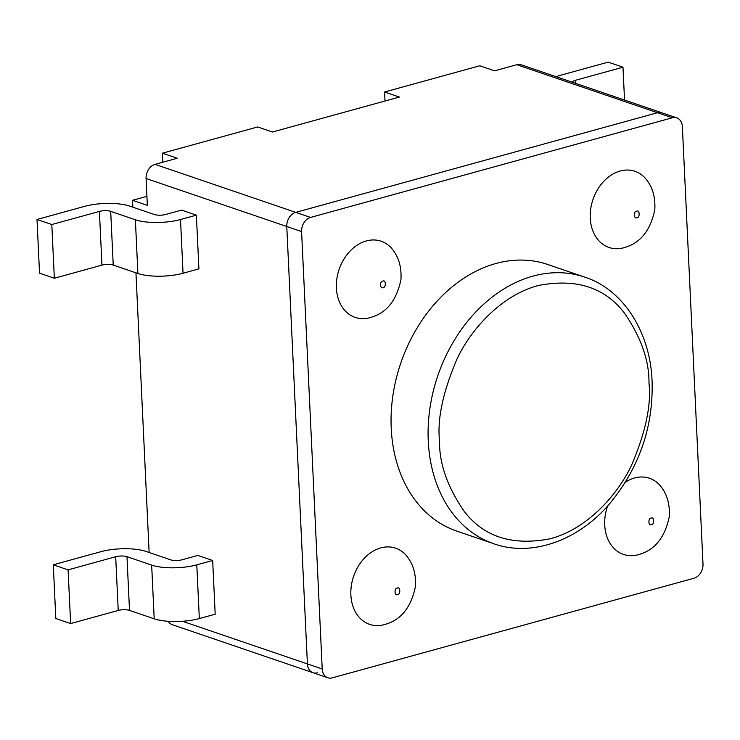 <?xml version="1.0" encoding="UTF-8"?>
<svg xmlns="http://www.w3.org/2000/svg" width="740" height="740" viewBox="0 0 740 740"><rect width="100%" height="100%" fill="white"/><g stroke="black" fill="none" stroke-linecap="round" stroke-linejoin="round"><path stroke-width="1.11" d="M385.004 101.019L384.578 92.001L479.77 65.777L494.579 70.837L516.798 64.713A12.071 9.194 -71.2 0 1 521.238 64.796L661.939 112.813A12.071 9.194 108.8 0 0 657.499 112.73A12.071 9.194 -71.2 0 1 661.939 112.813L676.749 117.864A12.071 9.194 108.8 0 0 672.309 117.78L310.569 217.431A12.071 9.194 108.8 0 0 301.587 231.555L322.214 668.969A12.071 9.194 108.8 0 0 327.839 677.775A12.071 9.194 108.8 0 0 332.279 677.859L694.028 578.218A12.071 9.194 108.8 0 0 703 564.084L682.373 126.669A12.071 9.194 108.8 0 0 676.749 117.864M146.918 196.331L132.525 200.299L132.849 207.172M135.947 272.829L149.138 552.502M162.874 162.199L162.449 153.189L257.65 126.965L272.459 132.016L399.387 97.06L384.578 92.001M168.248 621.304A12.071 9.194 108.8 0 0 172.318 624.708L313.029 672.716A12.071 9.194 -71.2 0 1 307.405 663.91L286.778 226.505A12.071 9.194 -71.2 0 1 295.75 212.371L657.499 112.73L295.75 212.371A12.071 9.194 108.8 0 0 286.778 226.505L307.405 663.91A12.071 9.194 108.8 0 0 313.029 672.716L327.839 677.775M317.469 672.799A12.071 9.194 -71.2 0 1 313.029 672.716M132.525 200.299L147.343 205.35L146.076 178.488A12.071 9.194 -71.2 0 1 155.049 164.363L177.258 158.24L162.449 153.189M154.419 214.535L129.731 206.108A32.199 9.602 -2.7 0 0 84.6 206.368L37 219.475L51.809 224.525L99.41 211.418A8.047 2.405 177.3 0 1 110.695 211.353L135.374 219.78A32.199 9.602 -2.7 0 0 180.514 219.521L196.378 215.155L181.568 210.105L165.704 214.471A8.047 2.405 177.3 0 1 154.419 214.535M196.378 215.155L198.912 268.87L183.048 273.245A32.199 9.602 -2.7 0 1 137.908 273.495L113.229 265.068A8.047 2.405 -2.7 0 0 101.944 265.133L54.344 278.249L51.809 224.525M37 219.475L39.535 273.19L54.344 278.249M556.119 76.701A32.199 9.602 177.3 0 1 560.578 75.258L608.178 62.142L622.988 67.201L624.532 100.048M572.298 82.223A8.047 2.405 177.3 0 1 575.387 80.308L622.988 67.201M170.7 559.856L146.021 551.429A32.199 9.602 -2.7 0 0 100.881 551.688L53.289 564.796L68.099 569.856L115.69 556.739A8.047 2.405 177.3 0 1 126.975 556.674L151.663 565.101A32.199 9.602 -2.7 0 0 196.794 564.851L212.667 560.476L197.848 555.426L181.985 559.791A8.047 2.405 177.3 0 1 170.7 559.856M212.667 560.476L215.192 614.191L199.328 618.566A32.199 9.602 -2.7 0 1 154.197 618.816L129.509 610.398A8.047 2.405 -2.7 0 0 118.224 610.454L70.633 623.57L68.099 569.856M53.289 564.796L55.815 618.51L70.633 623.57M384.411 624.625A40.247 30.645 108.8 0 0 386.326 624.033C401.432 619.399 411.135 606.939 415.418 586.663C416.084 575.554 413.827 566.211 408.637 558.635A40.247 30.645 108.8 0 0 380.795 547.887A40.247 30.645 108.8 0 0 350.871 594.997A40.247 30.645 108.8 0 0 384.411 624.625M607.586 506.049A40.247 30.645 108.8 0 0 638.269 554.704A40.247 30.645 108.8 0 0 640.174 554.103C655.288 549.469 664.992 537.018 669.274 516.733C669.941 505.633 667.684 496.29 662.494 488.715A40.247 30.645 108.8 0 0 634.652 477.966A40.247 30.645 108.8 0 0 625.457 482.193M623.792 247.752A40.247 30.645 108.8 0 0 625.707 247.151C640.812 242.517 650.515 230.057 654.798 209.781C655.464 198.672 653.207 189.338 648.018 181.763A40.247 30.645 108.8 0 0 620.176 171.014A40.247 30.645 108.8 0 0 590.252 218.124A40.247 30.645 108.8 0 0 623.792 247.752M369.935 317.673A40.247 30.645 108.8 0 0 371.85 317.081C386.955 312.447 396.659 299.987 400.941 279.711C401.607 268.601 399.35 259.259 394.161 251.683A40.247 30.645 108.8 0 0 366.319 240.935A40.247 30.645 108.8 0 0 336.395 288.045A40.247 30.645 108.8 0 0 369.935 317.673M547.785 264.513A140.85 107.263 108.8 0 0 391.229 428.414A140.85 107.263 108.8 0 0 456.802 531.126L493.83 543.761A140.85 107.263 -71.2 0 1 428.257 441.049A140.85 107.263 -71.2 0 1 584.813 277.149L547.785 264.513M182.456 621.276L322.214 668.969M301.587 231.555L146.076 178.488M155.049 164.363L310.569 217.431M672.309 117.78L516.798 64.713M180.514 219.521L183.048 273.245M135.374 219.78L137.908 273.495M113.229 265.068L110.695 211.353M101.944 265.133L99.41 211.418M575.387 80.308L575.535 83.324M196.794 564.851L199.328 618.566M151.663 565.101L154.197 618.816M129.509 610.398L126.975 556.674M118.224 610.454L115.69 556.739M397.26 588.106C400.358 586.108 400.766 594.784 397.565 594.516C394.476 596.523 394.069 587.837 397.26 588.106M651.117 518.185C654.216 516.178 654.623 524.863 651.422 524.595C648.332 526.593 647.926 517.917 651.117 518.185M636.64 211.233C639.739 209.226 640.146 217.912 636.946 217.634C633.856 219.641 633.449 210.956 636.64 211.233M382.793 281.154C385.882 279.156 386.289 287.832 383.089 287.564C379.999 289.571 379.592 280.886 382.793 281.154M648.971 383.292C651.413 404.919 645.622 432.169 631.618 465.035C616.827 496.651 585.803 529.47 550.227 538.757C512.422 546.092 483.701 536.907 464.072 511.183C447.358 486.781 439.181 463.379 439.542 440.985C437.109 419.358 442.899 392.117 456.904 359.242C471.695 327.626 502.719 294.807 538.285 285.52C576.09 278.185 604.811 287.37 624.449 313.094C641.154 337.505 649.332 360.898 648.971 383.292M493.83 543.761C530.451 556.942 577.219 541.689 609.492 503.903C639.221 467.884 653.42 426.989 652.079 381.23C650.34 331.65 622.719 289.275 584.813 277.149"/></g></svg>

